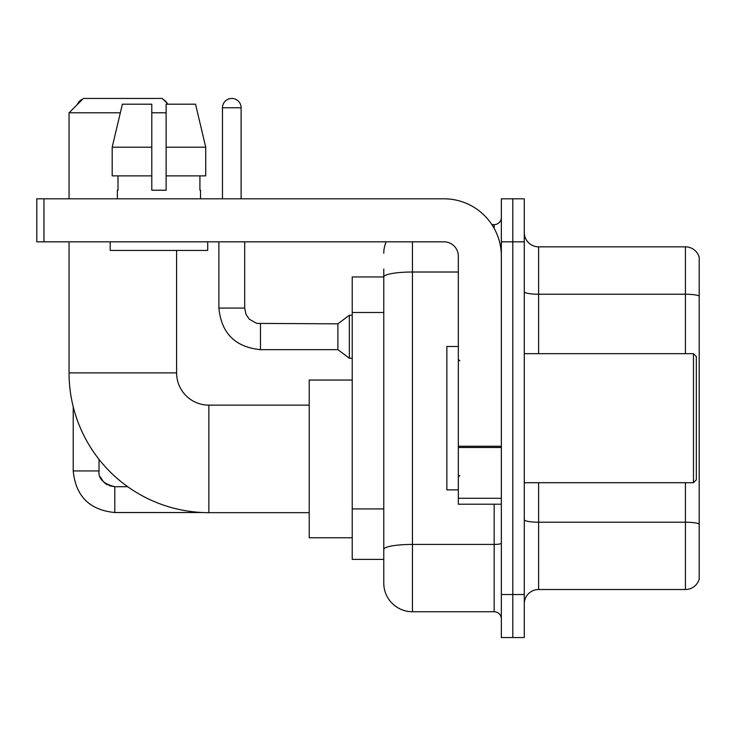 <?xml version="1.0" encoding="UTF-8"?>
<svg xmlns="http://www.w3.org/2000/svg" width="736" height="736" viewBox="0 0 736 736"><rect width="100%" height="100%" fill="white"/><g stroke="black" fill="none" stroke-linecap="round" stroke-linejoin="round"><path stroke-width="1.1" d="M412.445 241.831L412.445 611.745A28.676 28.676 0 0 1 383.769 583.068L383.769 269.072L383.769 276.957L352.231 276.957L352.231 559.406L383.769 559.406M501.345 594.532L501.345 637.551L512.808 637.551L512.808 594.532L512.808 637.551L524.28 637.551L524.28 594.532L512.808 594.532L512.808 241.831L512.808 594.532L501.345 594.532L501.345 241.831L512.808 241.831L512.808 198.812L512.808 241.831L524.28 241.831L524.28 594.532M524.28 241.831L524.28 198.812L501.345 198.812L501.345 241.831M412.445 611.745L494.169 611.745L494.169 504.206M491.887 224.627L494.169 224.627A7.167 7.167 0 0 0 501.345 217.451M383.769 583.068L383.769 554.392M458.326 272.016L412.445 272.016A28.676 4.977 180 0 0 383.769 276.994L383.769 269.072M501.345 618.912A7.167 7.167 0 0 0 494.169 611.745M383.769 253.294A28.676 28.676 0 0 1 386.161 241.831M524.28 603.851A14.334 14.334 0 0 1 538.614 589.518L685.437 589.518L685.437 482.706M699.2 257.168A14.334 14.334 0 0 0 685.437 246.845A14.334 14.334 0 0 1 699.2 257.168L699.2 579.195A14.334 14.334 0 0 1 685.437 589.518M699.2 258.318L699.2 296.028A14.334 2.493 180 0 0 685.437 294.234L685.437 246.845L538.614 246.845A14.334 14.334 0 0 1 524.28 232.512A14.334 14.334 0 0 0 538.614 246.845L538.614 353.666M205.721 175.876L205.721 147.2L195.537 104.19L205.721 147.2L205.721 175.876L166.124 175.876L166.124 104.19L195.537 104.19L205.721 147.2L166.124 147.2M309.212 512.67L208.849 512.67A139.794 139.794 0 0 1 69.055 372.876L69.055 241.831M208.849 512.67L208.849 405.131A32.255 32.255 0 0 1 176.594 372.876L176.594 250.433M120.327 112.792L69.055 112.792L83.398 98.449L162.251 98.449L167.992 104.19M166.124 112.792L151.791 112.792M69.055 198.812L69.055 112.792M352.231 380.043L309.212 380.043L309.212 537.758L352.231 537.758M82.772 99.075A9.32 9.32 0 0 0 77.427 104.429M73.214 406.714L73.214 470.948L99.029 470.948L99.029 459.365M163.364 99.562A9.32 9.32 0 0 1 167.173 103.371M222.474 198.812L222.474 107.769A9.32 9.32 0 0 1 231.794 98.449A9.32 9.32 0 0 1 241.114 107.769L241.114 198.812M260.47 349.646C235.244 347.153 221.38 333.298 218.886 308.071C221.38 333.298 235.244 347.153 260.47 349.646C235.244 347.153 221.38 333.298 218.886 308.071C221.38 333.298 235.244 347.153 260.47 349.646C235.244 347.153 221.38 333.298 218.886 308.071C221.38 333.298 235.244 347.153 260.47 349.646C235.244 347.153 221.38 333.298 218.886 308.071C221.38 333.298 235.244 347.153 260.47 349.646C235.244 347.153 221.38 333.298 218.886 308.071C221.38 333.298 235.244 347.153 260.47 349.646C235.244 347.153 221.38 333.298 218.886 308.071C221.38 333.298 235.244 347.153 260.47 349.646C235.244 347.153 221.38 333.298 218.886 308.071C221.38 333.298 235.244 347.153 260.47 349.646C235.244 347.153 221.38 333.298 218.886 308.071C221.38 333.298 235.244 347.153 260.47 349.646C235.244 347.153 221.38 333.298 218.886 308.071L244.692 308.071L245.944 314.226L249.32 319.222L256.772 323.398L337.888 323.84L337.888 349.646L260.47 349.646L260.47 323.868M337.888 323.84L349.361 315.238L349.361 358.248L352.231 358.248M501.345 504.206L458.326 504.206L458.326 446.228L501.345 446.228M501.345 256.165A57.353 57.353 0 0 0 443.992 198.812L43.967 198.812L43.967 241.831L443.992 241.831A14.334 14.334 0 0 1 458.326 256.165L458.326 446.228M43.967 241.831L36.8 241.831L36.8 198.812L43.967 198.812M166.124 190.21L151.791 190.21L166.124 190.21L166.124 175.876M117.374 190.21L117.999 190.21L117.374 190.21L117.374 198.812M200.532 190.21L199.916 190.21L200.532 190.21L200.532 198.812M199.916 175.876L199.916 190.21M151.791 147.2L112.185 147.2L122.378 104.19L151.791 104.19L151.791 190.21M117.999 190.21L117.999 175.876M110.207 241.831L110.207 250.433L207.708 250.433L207.708 241.831M151.791 175.876L112.185 175.876L112.185 147.2L122.378 104.19M693.468 353.666L696.33 356.528L696.33 479.835L693.468 482.706L693.468 353.666L524.28 353.666M458.326 346.49L446.853 346.49L446.853 489.872L458.326 489.872M383.769 312.496L352.231 312.496M383.769 508.926L352.231 508.926M501.345 543.186A7.167 1.242 0 0 1 494.169 544.428L412.445 544.428A28.676 4.977 180 0 0 383.769 549.406M494.169 228.399L494.169 224.627M699.2 524.004A14.334 2.493 180 0 0 685.437 522.21L538.614 522.21L538.614 589.518M685.437 353.666L685.437 294.234L538.614 294.234A14.334 2.493 0 0 1 524.28 291.75M538.614 482.706L538.614 522.21A14.334 2.493 0 0 1 524.28 519.717M69.055 372.876L176.594 372.876M109.112 485.659L114.798 486.717L114.798 512.523C89.571 510.03 75.707 496.174 73.214 470.948C75.707 496.174 89.571 510.03 114.798 512.523C89.571 510.03 75.707 496.174 73.214 470.948C75.707 496.174 89.571 510.03 114.798 512.523C89.571 510.03 75.707 496.174 73.214 470.948C75.707 496.174 89.571 510.03 114.798 512.523C89.571 510.03 75.707 496.174 73.214 470.948C75.707 496.174 89.571 510.03 114.798 512.523C89.571 510.03 75.707 496.174 73.214 470.948C75.707 496.174 89.571 510.03 114.798 512.523C89.571 510.03 75.707 496.174 73.214 470.948C75.707 496.174 89.571 510.03 114.798 512.523C89.571 510.03 75.707 496.174 73.214 470.948C75.707 496.174 89.571 510.03 114.798 512.523C89.571 510.03 75.707 496.174 73.214 470.948M244.692 308.071L244.692 241.831M222.474 107.769L241.114 107.769M501.345 447.479L458.326 447.479M458.326 498.281L501.345 498.281M309.212 405.131L208.849 405.131M99.029 470.948C98.155 478.593 103.417 483.846 114.798 486.717C103.417 483.846 98.155 478.593 99.029 470.948C98.155 478.593 103.417 483.846 114.798 486.717C103.417 483.846 98.155 478.593 99.029 470.948C98.155 478.593 103.417 483.846 114.798 486.717C103.417 483.846 98.155 478.593 99.029 470.948C98.155 478.593 103.417 483.846 114.798 486.717C103.417 483.846 98.155 478.593 99.029 470.948L99.038 471.463M100.087 476.624L103.666 482.117M104.806 483.147L107.309 484.822M202.52 512.523L114.798 512.523M127.724 486.717L114.798 486.717M337.888 349.646L349.361 358.248M218.886 308.071L218.886 241.831M349.361 315.238L352.231 315.238M524.28 482.706L693.468 482.706M459.761 360.833L458.326 359.398M459.761 475.53L458.326 476.965"/></g></svg>
